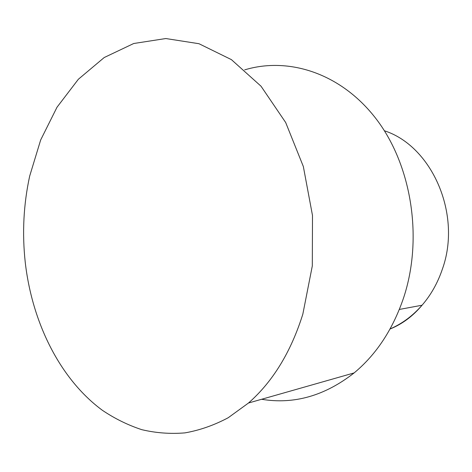 <?xml version="1.0" encoding="UTF-8"?>
<svg xmlns="http://www.w3.org/2000/svg" width="472" height="472" viewBox="0 0 472 472"><rect width="100%" height="100%" fill="white"/><g stroke="black" fill="none" stroke-linecap="round" stroke-linejoin="round"><path stroke-width="0.71" d="M244.697 69.862C288.793 56.551 341.563 73.248 376.68 119.587C411.72 165.814 423.195 238.496 403.666 297.625C392.887 329.362 376.373 354.46 354.124 372.921C324.801 395.843 293.956 404.634 261.588 399.277M29.683 176.068L40.675 139.96L57.018 107.215L78.37 79.249L104.206 57.531L133.724 43.507L165.802 38.539L198.972 43.713L231.41 59.631L261.034 86.223L285.678 122.508L303.348 166.545L312.493 215.498L312.311 265.907L302.835 314.146C290.917 352.047 272.804 381.665 248.496 403.011L228.218 417.732C214.058 425.26 199.626 430.311 184.93 432.883C170.262 434.087 155.878 433.013 141.771 429.667C127.965 425.124 114.855 418.682 102.436 410.339C59.861 378.981 32.137 322.447 25.258 262.444C22.054 233.197 23.529 204.405 29.683 176.068M384.379 130.768C431.833 145.978 462.194 214.347 442.323 269.288C437.668 282.993 430.912 294.976 422.056 305.225C412.74 315.845 402.085 323.751 390.096 328.937M399.359 309.437L422.056 305.225C412.888 316.163 402.215 324.105 390.043 329.031M354.124 372.921L248.496 403.011"/></g></svg>
